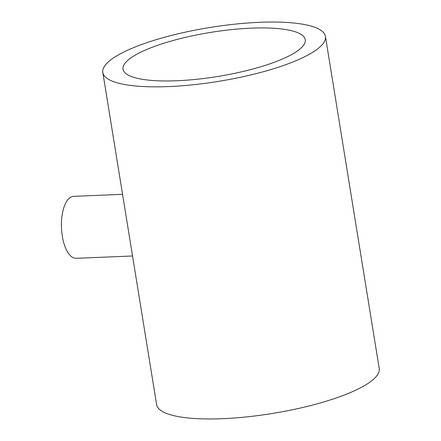 <?xml version="1.0" encoding="UTF-8"?>
<svg xmlns="http://www.w3.org/2000/svg" width="441" height="441" viewBox="0 0 441 441"><rect width="100%" height="100%" fill="white"/><g stroke="black" fill="none" stroke-linecap="round" stroke-linejoin="round"><path stroke-width="0.66" d="M132.543 255.989L76.117 258.31A31.008 13.379 -92.4 0 1 61.773 232.065A31.008 13.379 -92.4 0 1 70.031 197.623A31.008 13.379 -92.4 0 1 73.57 196.344L122.559 194.332M297.322 51.029A92.296 22.326 170.8 0 1 196.802 79.275A92.296 22.326 170.8 0 1 123.022 69.204A92.296 22.326 170.8 0 1 130.938 57.865A92.296 22.326 170.8 0 1 231.459 29.619A92.296 22.326 170.8 0 1 305.238 39.69A92.296 22.326 170.8 0 1 297.322 51.029M325.436 36.416L379.227 368.527A112.758 27.281 170.8 0 1 369.558 382.38A112.758 27.281 170.8 0 1 246.751 416.888A112.758 27.281 170.8 0 1 156.61 404.584L102.819 72.473A112.758 27.281 170.8 0 1 112.488 58.62A112.758 27.281 170.8 0 1 235.301 24.112A112.758 27.281 170.8 0 1 325.436 36.416A112.758 27.281 170.8 0 1 315.767 50.268A112.758 27.281 170.8 0 1 192.96 84.777A112.758 27.281 170.8 0 1 102.819 72.473"/></g></svg>
